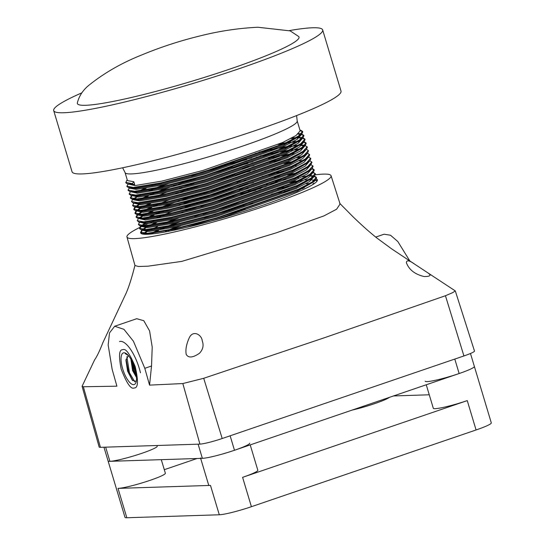 <?xml version="1.0" encoding="UTF-8"?>
<svg xmlns="http://www.w3.org/2000/svg" width="545" height="545" viewBox="0 0 545 545"><rect width="100%" height="100%" fill="white"/><g stroke="black" fill="none" stroke-linecap="round" stroke-linejoin="round"><path stroke-width="0.82" d="M105.655 447.152L109.906 461.322A25.676 2.568 163.3 0 1 108.067 460.927A25.676 2.568 -16.7 0 0 133.396 456.008A25.676 2.568 -16.7 0 0 157.246 446.171M109.906 461.322L202.365 458.338A25.676 2.568 163.3 0 0 234.479 450.272A25.676 2.568 -16.7 0 0 249.705 443.194M425.189 381.214A25.676 2.568 -16.7 0 0 459.142 373.536L234.479 450.272A25.676 2.568 -16.7 0 1 200.526 457.95M454.803 359.073L459.142 373.536A25.676 2.568 -16.7 0 0 474.368 366.458L491.297 422.886A25.676 2.568 -16.7 0 1 476.071 429.964L251.409 506.7A25.676 2.568 -16.7 0 1 219.294 514.773L126.835 517.75A25.676 2.568 -16.7 0 1 124.996 517.355L103.952 447.213M128.525 184.115L134.996 185.586L161.954 181.09L202.999 170.435L282.433 142.599L295.942 135.589L300.179 130.875L297.189 120.901A89.857 8.986 163.3 0 1 213.701 155.332A89.857 8.986 163.3 0 1 125.057 172.547L127.469 180.599L133.845 181.758L132.278 183.611L132.428 184.087L134.71 184.626L133.845 181.758M127.278 179.952L126.515 180.749L125.895 182.895L127.462 183.876L129.853 184.421L134.71 184.626M127.005 186.472L128.606 187.698L131.004 188.243L135.855 188.447L162.812 183.958L203.857 173.303L283.291 145.467L300.043 135.916L301.044 133.736L301.324 134.69L297.086 139.411L283.577 146.421L204.143 174.257L163.098 184.918L136.141 189.408L129.764 188.243M128.15 190.294L129.751 191.52L132.149 192.065L136.999 192.276L163.956 187.787L205.002 177.125L284.442 149.289L301.194 139.738L302.189 137.565M130.82 191.765L137.286 193.23L164.243 188.74L205.288 178.079L284.728 150.243L298.238 143.233L302.448 138.43M129.301 194.115L130.902 195.342L133.293 195.887L138.151 196.098L165.108 191.608L206.153 180.947L285.587 153.111L302.339 143.56L304.042 141.789L305.057 139.561L302.666 138.205M131.965 195.587L138.437 197.052L165.394 192.562L206.439 181.901L285.873 154.072L299.382 147.055L303.62 142.34L303.442 141.748M132.033 195.798L130.48 198.189L132.047 199.17L139.295 199.92L166.252 195.43L207.298 184.769L286.731 156.933L303.483 147.382L305.186 145.61L306.201 143.389L303.51 141.972M132.919 198.762L133.205 199.715L139.581 200.873L166.538 196.384L207.584 185.722L287.017 157.893L300.527 150.883L304.744 146.074M132.762 199.327L131.481 201.534L133.198 202.992L140.44 203.741L167.397 199.252L208.442 188.59L287.883 160.761L304.635 151.21L306.331 149.432L307.353 147.211L305.152 145.44M134.261 203.231L140.726 204.702L167.69 200.206L208.728 189.551L288.169 161.715L301.685 154.698L305.888 149.895M132.742 205.588L134.343 206.814L136.74 207.359L141.591 207.563L168.548 203.074L209.593 192.419L289.027 164.583L305.779 155.032L307.482 153.254L308.395 150.802M135.405 207.059L141.877 208.524L168.834 204.034L209.88 193.373L289.313 165.537L302.822 158.527L307.06 153.813M135.473 207.27L133.92 209.661L135.487 210.636L142.736 211.392L169.693 206.896L210.738 196.241L290.172 168.405L306.93 158.854L308.627 157.083L309.642 154.855L307.605 153.125M136.557 210.881L143.022 212.346L169.979 207.856L211.024 197.195L290.458 169.359L303.974 162.349L308.184 157.546M309.328 161.368L305.125 166.171L291.609 173.181L212.175 201.016L171.13 211.678L144.173 216.167L137.796 215.009L137.51 214.056L139.03 215.003L143.88 215.214L170.844 210.724L211.882 200.063L291.323 172.227L308.075 162.676L309.771 160.904L310.793 158.677L308.749 156.946M137.769 214.914L136.216 217.305L137.783 218.286L145.031 219.035L171.988 214.546L213.034 203.884L292.467 176.049L309.219 166.498L310.923 164.726L311.835 162.274M138.852 218.525L145.317 219.989L172.274 215.5L213.32 204.838L292.754 177.009L306.263 169.999L310.48 165.19M138.498 218.443L137.217 220.65L138.927 222.108L146.176 222.857L173.133 218.368L214.178 207.706L293.612 179.877L310.371 170.319L312.067 168.548L313.082 166.327L311.045 164.597M139.997 222.346L146.462 223.811L173.419 219.322L214.464 208.667L293.905 180.831L307.414 173.821L311.624 169.011M312.769 172.833L308.565 177.636L295.049 184.653L215.616 212.489L174.57 223.143L147.613 227.64L141.237 226.475L140.951 225.521L142.47 226.475L147.327 226.679L174.284 222.19L215.329 211.528L294.763 183.699L311.515 174.148L312.51 171.968L312.762 172.813M141.209 226.386L139.656 228.771L141.223 229.752L148.472 230.508L175.429 226.012L216.474 215.357L295.908 187.521L312.66 177.97L314.363 176.198L315.378 173.971L313.341 172.24M142.095 229.343L142.381 230.297L148.758 231.462L175.715 226.972L216.76 216.31L296.194 188.475L309.703 181.465L313.92 176.662M200.506 223.934L217.619 219.179L297.059 191.343L313.811 181.792L314.806 179.618M81.866 92.841A140.406 14.034 -16.7 0 0 53.703 110.615A140.406 14.034 -16.7 0 0 192.215 83.705A140.406 14.034 -16.7 0 0 322.667 29.921A140.406 14.034 -16.7 0 0 289.368 30.588M53.703 110.615L72.056 171.777A140.406 14.034 -16.7 0 0 210.568 144.875A140.406 14.034 -16.7 0 0 341.013 91.09L322.667 29.921M85.64 105.287A115.717 11.568 163.3 0 1 77.301 103.073C79.154 95.593 83.46 89.305 90.232 84.209C105.192 72.417 122.318 62.689 141.598 55.018C160.257 47.272 179.448 40.977 199.191 36.133C218.858 31.14 238.431 28.177 257.914 27.25L290.213 30.895L298.81 36.61A115.717 11.568 163.3 0 1 213.449 74.522A115.717 11.568 163.3 0 1 85.64 105.287M245.23 209.089L186.758 227.36M252.614 202.965L204.116 217.251M176.982 226.686L165.523 231.175M307.469 187.521L306.998 187.575M304.314 187.882L300.07 188.468M289.511 190.294L284.694 191.254M281.847 191.847L271.71 194.102M202.972 213.429L194.728 216.161M175.831 222.864L160.434 229.016M156.885 230.583L150.795 233.519M314.581 183.392L313.47 183.345M311.004 183.365L305.847 183.747M300.622 184.401L298.926 184.646M288.366 186.472L280.702 188.018M174.686 219.042L163.227 223.532M150.89 229.064L148.09 230.521M146.373 231.502L143.655 233.315M143.355 233.553L142.763 234.078L143.335 233.478M317.285 180.715L315.63 179.884M310.854 179.516L304.703 179.925M302.019 180.232L291.643 181.832M260.912 188.495L240.645 193.795M200.676 205.785L192.44 208.51M154.589 222.939L146.946 226.7M145.229 227.681L142.511 229.493M142.211 229.731L140.658 232.116L147.191 233.315L174.802 228.723L216.842 217.809L298.204 189.319L312.047 182.139L316.379 177.316L314.485 176.062M312.953 175.81L311.175 175.701M286.071 178.828L278.406 180.375M248.023 187.671L239.493 189.973M199.531 201.957L180.191 208.544M172.39 211.392L156.994 217.544M144.078 223.859L141.359 225.671M141.066 225.909L139.513 228.294L146.046 229.486L173.657 224.901L215.697 213.987L297.052 185.498L310.895 178.317L315.235 173.494M297.182 172.929L289.347 174.189M280.11 175.96L277.262 176.553M198.38 198.135L179.046 204.716M162.226 211.065L155.85 213.722M152.293 215.289L144.65 219.049M139.684 222.278L138.369 224.472L144.895 225.664L172.506 221.072L214.546 210.166L295.908 181.676L309.751 174.495L314.09 169.672L312.19 168.419M306.413 168.071L305.391 168.119M283.775 171.178L276.117 172.731M245.734 180.027L237.204 182.33M197.236 194.313L177.895 200.894M170.095 203.748L158.636 208.238M151.149 211.467L143.505 215.227M141.789 216.208L139.084 218.007M137.217 220.65L143.751 221.842L171.362 217.251L213.402 206.344L294.763 177.854L308.599 170.674L312.939 165.85M310.882 164.556L310.541 164.488M305.268 164.249L304.246 164.297M274.966 168.909L264.829 171.164M168.95 199.926L153.554 206.071M150.004 207.645L143.914 210.574M140.637 212.387L137.919 214.199M137.626 214.437L136.073 216.828L142.606 218.02L170.217 213.429L212.257 202.522L293.612 174.025L307.455 166.852L311.795 162.022L309.901 160.768M304.124 160.428L298.967 160.809M293.741 161.456L285.907 162.717M255.176 169.379L243.438 172.377M234.909 174.679L175.606 193.25M148.853 203.823L142.763 206.753M139.493 208.565L136.775 210.377M136.243 210.806L134.928 213.006L141.455 214.199L169.066 209.607L211.106 198.693L292.467 170.204L306.31 163.023L310.65 158.2M301.95 156.653L297.822 156.987M280.334 159.712L272.67 161.259M254.031 165.557L242.293 168.555M166.654 192.276L155.196 196.772M138.348 204.743L135.623 206.555M135.099 206.984L133.777 209.178L140.31 210.377L167.921 205.785L209.961 194.872L291.323 166.382L305.159 159.201L309.499 154.378M293.993 153.472L283.611 155.073M279.19 155.89L271.526 157.437M252.887 161.729L241.142 164.733M232.613 167.036L173.31 185.6M165.51 188.454L150.113 194.606M146.557 196.173L140.474 199.109M133.954 203.162L132.633 205.356L139.166 206.548L166.777 201.957L208.81 191.05L290.172 162.56L304.015 155.38L308.354 150.556L306.46 149.303M301.678 148.935L295.526 149.344M292.849 149.65L282.467 151.251M278.039 152.069L260.238 155.87M251.736 157.907L231.659 163.159L191.499 175.197M164.365 184.632L155.345 188.127M152.907 189.122L148.969 190.784M139.322 195.287L137.769 196.111M136.052 197.092L133.334 198.911M131.481 201.534L138.014 202.726L165.626 198.135L207.665 187.228L289.027 158.738L302.87 151.558L307.203 146.734M303.776 145.222L301.998 145.113M300.527 145.106L294.382 145.515M291.698 145.828L281.315 147.423M276.894 148.24L259.093 152.048M154.201 184.305L151.755 185.3M144.268 188.529L139.418 190.832M131.89 195.321L130.337 197.712L136.87 198.905L164.481 194.313L206.521 183.406L287.883 154.909L301.719 147.736L306.058 142.906L303.667 141.543M299.382 141.284L293.23 141.693M290.553 142.007L280.171 143.601M138.273 187.003L135.473 188.468M130.466 191.683L129.192 193.891L135.725 195.083L163.337 190.491L205.37 179.578L286.731 151.088L300.574 143.914L304.914 139.084L303.013 137.831M301.48 137.578L299.709 137.469M298.238 137.463L292.086 137.871M129.574 187.596L128.041 190.062L134.574 191.261L162.185 186.669L204.225 175.756L285.587 147.266L299.43 140.085L303.763 135.262L301.072 133.852M300.336 133.757L298.558 133.648M128.204 184.006L126.896 186.24L133.43 187.432L161.041 182.847L203.081 171.934L284.435 143.444L298.279 136.264L302.618 131.44L300.561 130.146M125.752 182.418L132.278 183.611M244.228 205.744L204.259 217.728M180.763 225.814L168.105 230.658M306.215 188.148L305.84 188.189M302.986 188.55L298.408 189.224M287.215 191.247L278.917 192.984M243.077 201.922L203.115 213.906M179.618 221.992L162.594 228.634M158.731 230.297L150.802 234.064M313.954 183.835L312.912 183.815M310.125 183.89L309.029 183.958M299.069 185.123L297.263 185.402M286.071 187.425L277.773 189.163M178.467 218.17L165.809 223.014M157.58 226.475L149.235 230.46M147.327 231.509L143.812 233.785M317.163 180.947L314.983 180.204M314.819 180.184L311.767 179.986M310.153 180.014L307.884 180.136M300.69 180.906L289.64 182.698M255.864 190.273L240.979 194.218L200.819 206.262M156.435 222.653L148.09 226.638M146.183 227.681L142.667 229.956A92.262 9.224 -16.7 0 1 146.012 227.687M316.332 178.944A92.262 9.224 -16.7 0 1 317.388 179.85A92.262 9.224 -16.7 0 1 231.666 215.2A92.262 9.224 -16.7 0 1 140.644 232.879A92.262 9.224 -16.7 0 1 142.347 230.181L140.801 232.599L142.368 233.573L147.334 233.791L174.945 229.2L216.985 218.286L298.347 189.796L315.507 180.02L316.522 177.793L314.131 176.437M313.566 176.342L310.616 176.164M278.55 180.851L275.477 181.512M239.637 190.45L185.205 207.304M166.198 214.301L159.154 217.162M145.038 223.859L141.523 226.134M141.223 229.752L146.189 229.97L173.8 225.378L215.84 214.464L297.195 185.974L314.363 176.198M315.276 173.739L312.987 172.608M293.823 173.937L287.351 175.054M277.405 177.03L274.333 177.69M253.568 182.63L238.683 186.574L184.06 203.476M165.053 210.479L158.009 213.34M154.14 215.009L147.593 218.068M138.369 224.472L140.079 225.93L145.045 226.141L172.656 221.549L214.689 210.643L296.051 182.153L313.218 172.37L314.233 170.149L311.842 168.786M281.479 172.131L262.118 176.41M237.347 182.807L182.916 199.654M173.882 202.876L161.225 207.72M152.995 211.181L147.797 213.579M146.448 214.246L144.65 215.166M142.742 216.215L139.227 218.491M138.927 222.108L143.894 222.319L171.505 217.728L213.545 206.821L294.906 178.331L312.067 168.548M304.389 164.774L303.293 164.842M296.105 165.612L291.527 166.286M280.334 168.31L272.037 170.047M162.757 202.835L155.713 205.697M151.851 207.359L145.297 210.424M141.598 212.393L138.076 214.669M137.783 218.286L142.749 218.497L170.36 213.906L212.4 202.999L293.755 174.509L310.923 164.726M303.245 160.952L302.148 161.02M292.188 162.185L283.911 163.582M250.128 171.157L235.052 175.156M195.083 187.146L180.62 192.01M150.699 203.537L144.153 206.603M140.447 208.565L136.938 210.84M136.618 211.092L135.071 213.483L136.638 214.458L141.598 214.675L169.209 210.084L211.249 199.177L292.611 170.68L309.771 160.904M302.094 157.13L296.664 157.607M278.039 160.666L269.741 162.396M193.938 183.324L179.469 188.189M160.462 195.185L157.784 196.255M139.302 204.743L135.787 207.018M135.487 210.636L140.453 210.854L168.064 206.262L210.104 195.348L291.466 166.859L308.627 157.083M292.665 154.14L281.615 155.938M276.894 156.844L268.596 158.575M247.832 163.514L232.756 167.513M192.787 179.496L178.324 184.36M169.291 187.582L152.273 194.224M148.41 195.893L141.857 198.952M134.343 206.814L139.309 207.032L166.92 202.44L208.96 191.527L290.315 163.037L307.482 153.254M299.805 149.48L294.375 149.964M291.514 150.318L280.471 152.116M275.75 153.022L256.382 157.294M246.687 159.692L231.802 163.636L191.642 175.674M168.146 183.76L158.166 187.541M155.489 188.604L151.122 190.403M140.712 195.13L138.914 196.05M137.006 197.099L134.084 198.939M133.198 202.992L138.157 203.203L165.769 198.612L207.809 187.705L289.17 159.215L306.331 149.432M304.498 145.774L301.44 145.583M298.653 145.658L293.224 146.135M290.369 146.496L279.319 148.288M274.598 149.194L255.237 153.465M157.021 183.72L154.344 184.782M146.114 188.243L140.917 190.641M132.932 195.11L132.34 195.553M132.047 199.17L137.013 199.381L164.624 194.79L206.664 183.883L288.026 155.393L305.186 145.61M298.68 141.782L292.079 142.313M289.225 142.674L278.175 144.466M139.772 186.819L136.618 188.406M130.902 195.342L135.869 195.56L163.48 190.968L205.513 180.061L286.874 151.565L304.042 141.789M302.203 138.13L299.151 137.933M297.536 137.96L290.935 138.491M129.751 191.52L134.717 191.738L162.328 187.146L204.368 176.233L285.73 147.743L302.891 137.967L303.906 135.739L301.215 134.329M301.058 134.302L297.999 134.111M128.606 187.698L133.573 187.916L161.184 183.324L203.224 172.411L284.579 143.921L301.746 134.145L302.761 131.917L300.07 130.507M127.462 183.876L132.428 184.087M134.867 381.929L129.451 372.76L126.876 356.703M135.977 372.875L133.069 363.467M126.242 353.562A16.043 5.634 -108.9 0 0 125.132 353.235M132.782 380.696L128.736 373.005L126.038 359.223M136.373 375.423L134.424 371.056L131.958 361.076M136.543 377.576L132.585 370.58L130.882 359.107M136.482 376.541L133.293 370.341L131.508 360.231M136.291 381.384L132.306 380.185L127.625 371.2L125.929 360.293L128.402 355.565M135.603 371.118A16.738 5.872 -108.9 0 0 125.868 353.324A16.738 5.872 -108.9 0 0 123.245 370.62A16.738 5.872 -108.9 0 0 135.903 382.699A16.738 5.872 -108.9 0 0 135.603 371.118M140.474 372.834A28.721 10.083 -108.9 0 0 119.519 341.545M133.906 388.054C130.752 389.259 126.508 382.931 121.167 369.074C118.674 356.382 119.055 349.938 122.312 349.747L123.054 349.611C125.895 348.418 129.948 354.093 135.208 366.649C138.369 380.465 138.185 387.556 134.656 387.924L133.906 388.054M132.599 362.405A20.056 7.037 -108.9 0 0 133.287 364.932A20.056 7.037 -108.9 0 0 133.634 366.042M455.293 290.914L452.718 292.624L445.449 295.731L324.772 337.621L203.721 378.291L222.197 438.514L463.924 355.953A17.808 1.778 -16.7 0 0 474.484 351.041L455.293 290.914L414.861 264.291C409.377 260.299 406.556 259.781 406.393 262.745C409.05 269.768 414.963 274.367 424.133 276.54C428.2 276.574 430.196 276.002 430.121 274.816L428.404 273.222M375.723 237.082L384.13 234.207L390.54 235.256L397.782 241.49L409.854 260.98M222.197 438.514A17.808 1.778 163.3 0 1 199.92 444.114L100.437 447.322A17.808 1.778 163.3 0 1 99.163 447.05L82.084 386.282L94.605 359.87C96.867 356.709 99.64 350.946 102.91 342.587L125.139 295.301C128.225 289.014 131.508 278.986 134.99 265.211M203.721 378.291L182.827 383.551L149.555 385.124L144.806 368.311L133.43 341.225L123.953 329.344L114.695 326.237L109.511 332.879L108.169 345.005L112.154 369.36L116.903 386.18L83.344 386.752L82.084 386.282M331.06 175.728L340.087 203.994L336.633 209.191L323.907 215.922L276.37 232.81L181.887 261.368L147.968 266.192L138.505 266.505L134.99 265.538L126.958 236.966A106.548 10.648 -16.7 0 0 232.075 216.569A106.548 10.648 -16.7 0 0 331.06 175.728A106.548 10.648 -16.7 0 0 315.323 174.816M153.751 221.188A106.548 10.648 -16.7 0 0 150.74 222.455M147.804 223.729A106.548 10.648 -16.7 0 0 142.041 226.359M141.339 226.693A106.548 10.648 -16.7 0 0 126.958 236.966M308.599 175.79A106.548 10.648 -16.7 0 0 301.991 176.934M298.469 177.609A106.548 10.648 -16.7 0 0 294.927 178.317M278.161 182.044A106.548 10.648 -16.7 0 0 266.307 184.953M198.693 206.323A92.262 9.224 -16.7 0 0 195.369 207.447A92.262 9.224 -16.7 0 0 181.703 212.278M155.618 222.782A92.262 9.224 -16.7 0 0 147.818 226.652M295.322 180.32A92.262 9.224 -16.7 0 0 294.831 180.409M266.042 186.642A92.262 9.224 -16.7 0 0 248.466 191.206M199.47 353.276C202.978 349.549 203.912 345.428 202.27 340.918C201.752 334.541 192.535 329.303 188.917 338.588C186.295 344.631 185.389 349.904 186.22 354.427C188.42 358.167 192.835 357.786 199.47 353.276M114.695 326.237L136.72 318.709L143.798 320.712L149.582 330.924L152.212 347.09L151.53 366.008L149.555 385.124M250.216 444.897L257.826 470.26A25.676 2.568 -16.7 0 1 242.6 477.338L467.263 400.602L476.071 429.964M426.251 384.77L433.309 408.28A25.676 2.568 -16.7 0 0 467.263 400.602M429.262 394.791L393.538 395.943M352.111 410.092A25.676 2.568 -16.7 0 0 389.464 397.332M197.018 458.515L164.304 469.688M200.662 458.399L208.646 485.016A25.676 2.568 -16.7 0 0 210.486 485.411L118.027 488.388A25.676 2.568 -16.7 0 0 145.91 481.712A25.676 2.568 -16.7 0 0 165.367 473.244L161.293 459.667M459.142 373.536A25.676 2.568 -16.7 0 0 474.368 366.458L470.478 353.487M125.227 353.603L128.395 355.558M132.81 380.723L131.91 379.47M198.114 444.175L202.365 458.338M230.14 435.802L234.479 450.272M445.449 295.731L463.924 355.953M83.344 386.752L100.437 447.322M182.827 383.551L199.92 444.114M151.53 366.008L144.806 368.311M118.027 488.388L126.835 517.75M210.486 485.411L219.294 514.773M242.6 477.338L251.409 506.7M129.506 187.385L129.764 188.25M304.478 145.202L304.737 146.053M136.359 210.227L136.529 210.806M307.925 156.674L308.034 157.042M313.654 175.79L313.77 176.158M143.24 233.165L143.526 234.125M140.658 232.116L140.801 232.599M316.379 177.316L316.522 177.793M139.513 228.294L139.656 228.771M314.09 169.672L314.233 170.149M136.073 216.828L136.216 217.305M311.795 162.022L311.938 162.499M134.928 213.006L135.071 213.483M133.777 209.178L133.92 209.661M132.633 205.356L132.776 205.833M308.354 150.556L308.497 151.033M130.337 197.712L130.48 198.189M306.058 142.906L306.201 143.389M129.192 193.891L129.335 194.367M304.914 139.084L305.057 139.561M128.041 190.062L128.184 190.546M303.763 135.262L303.906 135.739M126.896 186.24L127.04 186.717M302.618 131.44L302.761 131.917M142.368 233.573L144.766 234.118M315.507 180.02L313.811 181.792M140.079 225.93L142.47 226.475M313.218 172.37L311.515 174.148M136.638 214.458L139.03 215.003M302.891 137.967L301.194 139.738M301.746 134.145L300.043 135.916M141.421 230.453L142.191 229.656M140.276 226.625L141.039 225.828M139.132 222.803L139.643 222.271M136.836 215.159L137.599 214.362M135.685 211.337L136.202 210.799M134.54 207.509L135.303 206.712M133.396 203.687L133.906 203.156M131.1 196.043L131.645 195.478M301.705 133.975L301.065 133.825M297.189 120.901L296.596 115.588M122.625 167.785L125.057 172.547M414.861 264.291L391.828 249.004L376.82 237.967C369.408 232.054 361.362 224.881 352.683 216.44L339.624 203.244"/></g></svg>
